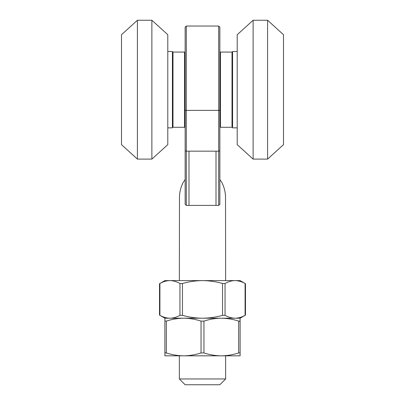 <?xml version="1.0" encoding="UTF-8"?>
<svg xmlns="http://www.w3.org/2000/svg" width="405" height="405" viewBox="0 0 405 405"><rect width="100%" height="100%" fill="white"/><g stroke="black" fill="none" stroke-linecap="round" stroke-linejoin="round"><path stroke-width="0.61" d="M220.436 52.073L220.436 127.286L232.009 127.286L232.009 52.073L220.436 52.073M283.5 34.714L283.5 144.641L267.589 159.109L267.589 20.25L283.5 34.714M253.125 159.109L237.214 144.641L237.214 34.714L253.125 20.25L253.125 159.109L267.589 159.109M237.214 51.491L232.586 51.491L232.586 127.864L237.214 127.864M184.564 52.073L184.564 127.286L172.991 127.286L172.991 52.073L184.564 52.073M121.5 34.714L121.5 144.641L137.411 159.109L137.411 20.25L121.5 34.714M151.875 159.109L167.786 144.641L167.786 34.714L151.875 20.25L151.875 159.109L137.411 159.109M167.786 51.491L172.414 51.491L172.414 127.864L167.786 127.864M219.859 199.609C227.524 199.609 227.524 199.609 219.859 199.609L219.859 204.236L218.7 205.391L186.3 205.391L185.141 204.236L185.141 27.191L185.141 72.034L184.564 72.034M219.859 183.667L219.859 179.866M220.436 72.034L219.859 72.034L219.859 27.191L219.859 110.013L219.859 107.325L220.436 107.325M184.564 107.325L185.141 107.325L185.141 110.013A1.159 0.375 0 0 0 186.3 110.388L186.3 26.036L218.7 26.036L218.7 110.388A1.159 0.375 -0 0 0 219.859 110.013L219.859 204.236L218.7 205.391L218.7 110.388L186.3 110.388L186.3 205.391L185.141 204.236L186.3 205.391M185.141 158.623L185.141 170.277M185.141 110.013L185.141 150.787L186.3 151.166L216.007 151.166L216.007 205.391M225.641 378.964L219.859 384.75L185.141 384.75L179.359 378.964L225.641 378.964L225.641 355.823M188.993 151.166L188.993 205.391M235.067 318.214L164.891 318.214L159.524 315.115L159.524 283.708L164.891 280.609L169.933 280.609C166.521 280.675 163.18 281.642 159.909 283.5L159.909 315.323C163.185 317.176 166.526 318.143 169.933 318.214C173.345 318.148 176.681 317.181 179.952 315.323L179.952 283.5C176.676 281.642 173.335 280.68 169.933 280.609L202.5 280.609C195.731 280.67 189.049 281.632 182.458 283.5L182.458 315.323C189.049 317.191 195.731 318.153 202.5 318.214C209.355 318.138 216.032 317.176 222.542 315.323L222.542 283.5C216.032 281.647 209.355 280.68 202.5 280.609L235.067 280.609C231.655 280.675 228.319 281.642 225.048 283.5L225.048 315.323C228.324 317.176 231.665 318.143 235.067 318.214C238.479 318.148 241.82 317.181 245.091 315.323L245.091 283.5C241.815 281.642 238.474 280.68 235.067 280.609L240.109 280.609L245.476 283.708L245.476 315.115L240.109 318.214L235.067 318.214M222.542 283.5L225.048 283.5M179.952 283.5L182.458 283.5M225.048 315.323L222.542 315.323M182.458 315.323L179.952 315.323M166.339 321.104L164.891 321.104L164.891 318.214L183.698 318.214C177.76 318.289 171.978 319.251 166.339 321.104L166.339 352.932C171.978 354.785 177.76 355.747 183.698 355.823C189.56 355.757 195.347 354.795 201.052 352.932L201.052 321.104C195.347 319.241 189.56 318.274 183.698 318.214L221.302 318.214C215.394 318.284 209.608 319.246 203.948 321.104L203.948 352.932C209.623 354.785 215.409 355.747 221.302 355.823C227.215 355.752 233.002 354.79 238.661 352.932L238.661 321.104C232.986 319.251 227.2 318.284 221.302 318.214L240.109 318.214L240.109 355.823L164.891 355.823L164.891 321.104L164.891 352.932L165.28 352.72M201.052 321.104L203.948 321.104M238.661 321.104L240.109 321.104L239.719 321.317M166.339 352.932L164.891 352.932M203.948 352.932L201.052 352.932M240.109 352.932L238.661 352.932M216.007 151.166L218.7 151.166L219.859 150.787M185.141 199.609C177.476 199.609 177.476 199.609 185.141 199.609M218.7 205.391L219.859 204.236M253.125 20.25L267.589 20.25M151.875 20.25L137.411 20.25M185.141 179.567L183.121 182.523C180.959 186.842 179.744 191.433 179.476 196.293L179.359 280.609M179.359 355.823L179.359 378.964M219.859 179.567L221.879 182.523C224.041 186.842 225.256 191.433 225.524 196.293L225.641 280.609M218.7 26.036L219.859 27.191M186.3 26.036L185.141 27.191M232.009 107.325L232.586 107.325M232.009 72.034L232.586 72.034M172.991 72.034L172.414 72.034M172.991 107.325L172.414 107.325"/></g></svg>
